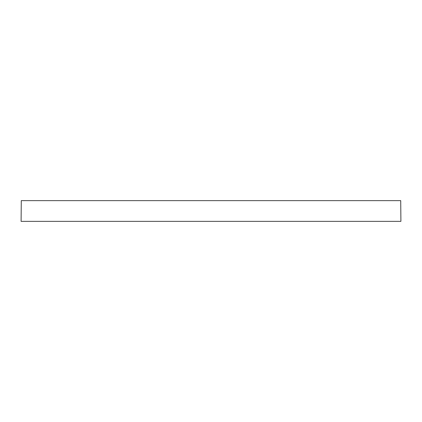 <?xml version="1.0" encoding="UTF-8"?>
<svg xmlns="http://www.w3.org/2000/svg" width="422" height="422" viewBox="0 0 422 422"><rect width="100%" height="100%" fill="white"/><g stroke="black" fill="none" stroke-linecap="round" stroke-linejoin="round"><path stroke-width="0.63" d="M211 221.365L400.9 221.365L400.721 200.635L21.279 200.635L21.1 221.365L211 221.365"/></g></svg>
